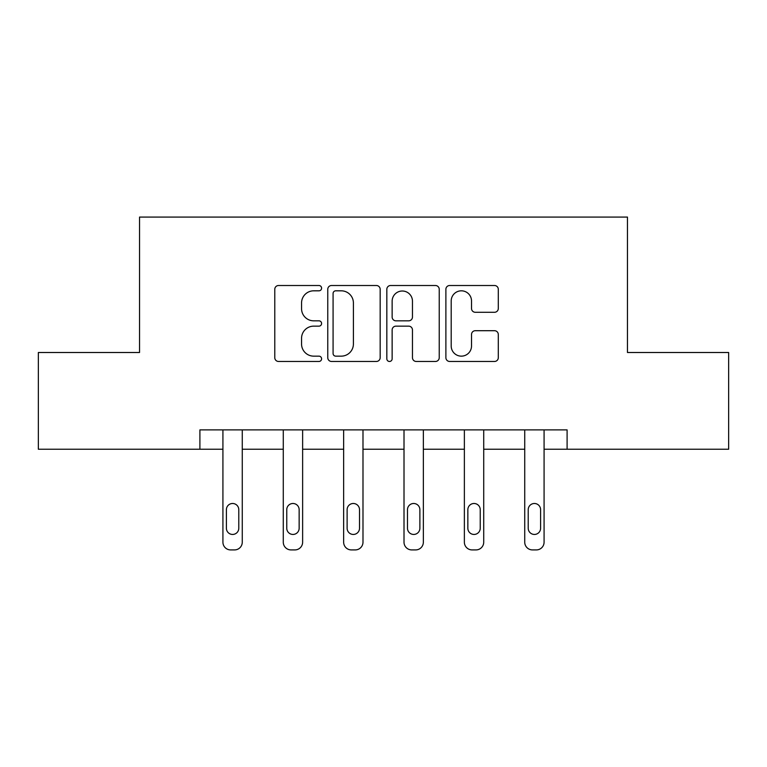 <?xml version="1.0" encoding="UTF-8"?>
<svg xmlns="http://www.w3.org/2000/svg" width="767" height="767" viewBox="0 0 767 767"><rect width="100%" height="100%" fill="white"/><g stroke="black" fill="none" stroke-linecap="round" stroke-linejoin="round"><path stroke-width="1.15" d="M321.594 288.162A2.656 2.656 0 0 0 318.928 285.506L278.574 285.506A3.797 3.797 0 0 0 274.778 289.303L274.778 357.671A3.797 3.797 0 0 0 278.574 361.468L318.928 361.468A2.656 2.656 0 0 0 321.594 358.812A2.656 2.656 0 0 0 318.928 356.147L313.713 356.147A12.157 12.157 0 0 1 301.556 344L301.556 338.295A12.157 12.157 0 0 1 313.713 326.148L318.928 326.148A2.656 2.656 0 0 0 321.594 323.482A2.656 2.656 0 0 0 318.928 320.827L313.713 320.827A12.157 12.157 0 0 1 301.556 308.67L301.556 302.975A12.157 12.157 0 0 1 313.713 290.818L318.928 290.818A2.656 2.656 0 0 0 321.594 288.162M494.494 312.284A3.797 3.797 0 0 0 498.301 308.487L498.301 289.303A3.797 3.797 0 0 0 494.494 285.506L449.683 285.506A3.797 3.797 0 0 0 445.886 289.303L445.886 357.671A3.797 3.797 0 0 0 449.683 361.468L494.494 361.468A3.797 3.797 0 0 0 498.301 357.671L498.301 334.498A3.797 3.797 0 0 0 494.494 330.702L475.319 330.702A3.797 3.797 0 0 0 471.523 334.498L471.523 345.994A10.163 10.163 0 0 1 461.36 356.147A10.163 10.163 0 0 1 451.197 345.994L451.197 300.98A10.163 10.163 0 0 1 461.36 290.818A10.163 10.163 0 0 1 471.523 300.98L471.523 308.487A3.797 3.797 0 0 0 475.319 312.284L494.494 312.284M199.899 449.241L38.35 449.241L38.35 352.504L139.536 352.504L139.536 217.08L627.464 217.08L627.464 352.504L728.65 352.504L728.65 449.241L567.101 449.241L567.101 429.894L199.899 429.894L199.899 449.241L222.919 449.241L222.919 542.183A7.737 7.737 0 0 0 230.656 549.92L234.529 549.92A7.737 7.737 0 0 0 242.267 542.183L242.267 449.241L283.282 449.241L283.282 542.183A7.737 7.737 0 0 0 291.019 549.92L294.892 549.92A7.737 7.737 0 0 0 302.629 542.183L302.629 449.241L343.645 449.241L343.645 542.183A7.737 7.737 0 0 0 351.382 549.92L355.255 549.92A7.737 7.737 0 0 0 362.992 542.183L362.992 449.241L404.008 449.241L404.008 542.183A7.737 7.737 0 0 0 411.745 549.92L415.618 549.92A7.737 7.737 0 0 0 423.355 542.183L423.355 449.241L464.371 449.241L464.371 542.183A7.737 7.737 0 0 0 472.108 549.92L475.981 549.92A7.737 7.737 0 0 0 483.718 542.183L483.718 449.241L524.733 449.241L524.733 542.183A7.737 7.737 0 0 0 532.471 549.92L536.344 549.92A7.737 7.737 0 0 0 544.081 542.183L544.081 449.241L567.101 449.241M380.173 289.303A3.797 3.797 0 0 0 376.376 285.506L331.565 285.506A3.797 3.797 0 0 0 327.768 289.303L327.768 357.671A3.797 3.797 0 0 0 331.565 361.468L376.376 361.468A3.797 3.797 0 0 0 380.173 357.671L380.173 289.303M390.624 285.506L435.435 285.506A3.797 3.797 0 0 1 439.232 289.303L439.232 357.671A3.797 3.797 0 0 1 435.435 361.468L416.26 361.468A3.797 3.797 0 0 1 412.464 357.671L412.464 329.944A3.797 3.797 0 0 0 408.658 326.148L395.935 326.148A3.797 3.797 0 0 0 392.138 329.944L392.138 358.812A2.656 2.656 0 0 1 389.483 361.468A2.656 2.656 0 0 1 386.827 358.812L386.827 289.303A3.797 3.797 0 0 1 390.624 285.506M335.735 290.818A2.656 2.656 0 0 0 333.079 293.483L333.079 353.491A2.656 2.656 0 0 0 335.735 356.147L341.248 356.147A12.157 12.157 0 0 0 353.405 344L353.405 302.975A12.157 12.157 0 0 0 341.248 290.818L335.735 290.818M412.464 301.172A10.163 10.163 0 0 0 402.301 291.009A10.163 10.163 0 0 0 392.138 301.172L392.138 317.03A3.797 3.797 0 0 0 395.935 320.827L408.658 320.827A3.797 3.797 0 0 0 412.464 317.03L412.464 301.172M226.399 528.252A6.194 6.194 149.4 0 0 232.593 534.446A6.194 6.194 149.4 0 0 238.786 528.252A6.194 6.194 0 0 1 232.593 534.446A6.194 6.194 0 0 1 226.399 528.252L226.399 509.681A6.194 6.194 0 0 1 232.593 503.488A6.194 6.194 0 0 1 238.786 509.681A6.194 6.194 149.4 0 0 232.593 503.488A6.194 6.194 149.4 0 0 226.399 509.681M242.267 429.894L242.267 542.183M222.919 429.894L222.919 542.183M238.786 509.681L238.786 528.252M230.656 549.92L234.529 549.92M286.762 528.252A6.194 6.194 149.4 0 0 292.956 534.446A6.194 6.194 149.4 0 0 299.149 528.252A6.194 6.194 0 0 1 292.956 534.446A6.194 6.194 0 0 1 286.762 528.252L286.762 509.681A6.194 6.194 0 0 1 292.956 503.488A6.194 6.194 0 0 1 299.149 509.681A6.194 6.194 149.4 0 0 292.956 503.488A6.194 6.194 149.4 0 0 286.762 509.681M347.125 528.252A6.194 6.194 149.4 0 0 353.319 534.446A6.194 6.194 149.4 0 0 359.512 528.252A6.194 6.194 0 0 1 353.319 534.446A6.194 6.194 0 0 1 347.125 528.252L347.125 509.681A6.194 6.194 0 0 1 353.319 503.488A6.194 6.194 0 0 1 359.512 509.681A6.194 6.194 149.4 0 0 353.319 503.488A6.194 6.194 149.4 0 0 347.125 509.681M302.629 429.894L302.629 542.183M283.282 429.894L283.282 542.183M299.149 509.681L299.149 528.252M291.019 549.92L294.892 549.92M362.992 429.894L362.992 542.183M343.645 429.894L343.645 542.183M359.512 509.681L359.512 528.252M351.382 549.92L355.255 549.92M407.488 528.252A6.194 6.194 149.4 0 0 413.681 534.446A6.194 6.194 149.4 0 0 419.875 528.252A6.194 6.194 0 0 1 413.681 534.446A6.194 6.194 0 0 1 407.488 528.252L407.488 509.681A6.194 6.194 0 0 1 413.681 503.488A6.194 6.194 0 0 1 419.875 509.681A6.194 6.194 149.4 0 0 413.681 503.488A6.194 6.194 149.4 0 0 407.488 509.681M423.355 429.894L423.355 542.183M404.008 429.894L404.008 542.183M419.875 509.681L419.875 528.252M411.745 549.92L415.618 549.92M467.851 528.252A6.194 6.194 149.4 0 0 474.044 534.446A6.194 6.194 149.4 0 0 480.238 528.252A6.194 6.194 0 0 1 474.044 534.446A6.194 6.194 0 0 1 467.851 528.252L467.851 509.681A6.194 6.194 0 0 1 474.044 503.488A6.194 6.194 0 0 1 480.238 509.681A6.194 6.194 149.4 0 0 474.044 503.488A6.194 6.194 149.4 0 0 467.851 509.681M483.718 429.894L483.718 542.183M464.371 429.894L464.371 542.183M480.238 509.681L480.238 528.252M472.108 549.92L475.981 549.92M528.214 528.252A6.194 6.194 149.4 0 0 534.407 534.446A6.194 6.194 149.4 0 0 540.601 528.252A6.194 6.194 0 0 1 534.407 534.446A6.194 6.194 0 0 1 528.214 528.252L528.214 509.681A6.194 6.194 0 0 1 534.407 503.488A6.194 6.194 0 0 1 540.601 509.681A6.194 6.194 149.4 0 0 534.407 503.488A6.194 6.194 149.4 0 0 528.214 509.681M544.081 429.894L544.081 542.183M524.733 429.894L524.733 542.183M540.601 509.681L540.601 528.252M532.471 549.92L536.344 549.92"/></g></svg>
